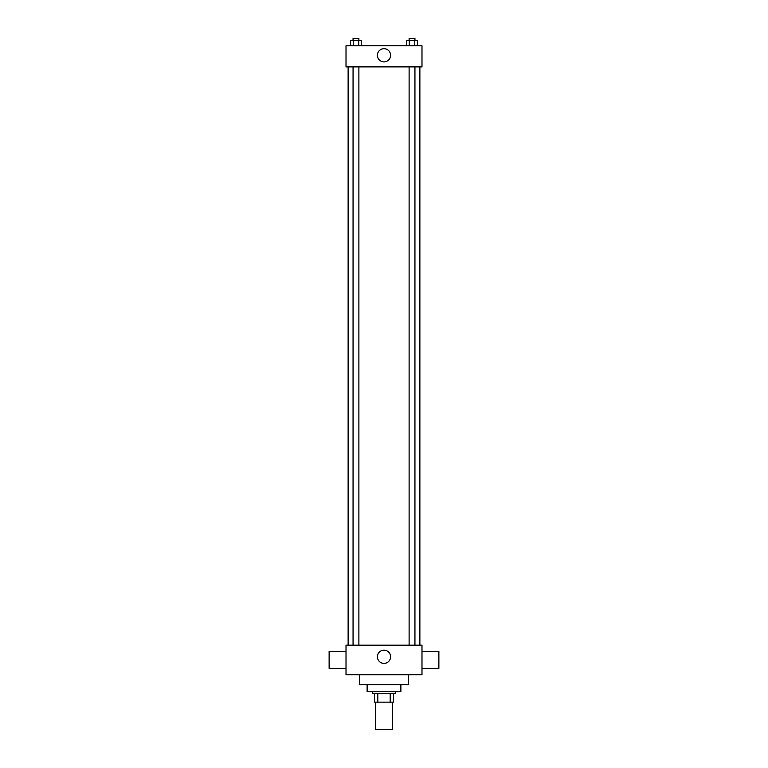 <?xml version="1.0" encoding="UTF-8"?>
<svg xmlns="http://www.w3.org/2000/svg" width="768" height="768" viewBox="0 0 768 768"><rect width="100%" height="100%" fill="white"/><g stroke="black" fill="none" stroke-linecap="round" stroke-linejoin="round"><path stroke-width="1.15" d="M375.562 702.163L375.562 729.6L392.438 729.6L392.438 702.163M390.192 693.725L390.192 702.163L374.506 702.163L374.506 693.725M390.192 702.163L393.494 702.163L393.494 693.725L393.494 702.163M395.606 691.613L395.606 693.725L372.394 693.725L372.394 691.613M377.808 693.725L377.808 702.163M400.886 684.749L400.886 691.613L367.114 691.613L367.114 684.749M408.269 674.726L408.269 684.749L359.731 684.749L359.731 674.726M421.987 674.726L346.013 674.726L346.013 645.178L421.987 645.178L421.987 674.726M377.405 656.784A6.595 6.595 0 0 1 387.302 651.072A6.595 6.595 0 0 1 387.302 662.496A6.595 6.595 0 0 1 377.405 656.784M421.987 651.514L438.874 651.514L438.874 668.39L421.987 668.39M346.013 668.39L329.126 668.39L329.126 651.514L346.013 651.514M421.987 66.893L346.013 66.893L346.013 45.782L421.987 45.782L421.987 66.893M390.595 55.286A6.595 6.595 0 0 1 380.698 60.998A6.595 6.595 0 0 1 380.698 49.574A6.595 6.595 0 0 1 390.595 55.286M417.514 45.782L417.514 40.512L406.541 40.512L406.541 45.782M414.768 40.512L414.768 45.782M409.286 40.512L409.286 45.782M409.114 40.512L409.114 38.4L414.941 38.4L414.941 40.512M361.459 45.782L361.459 40.512L350.486 40.512L350.486 45.782M358.714 40.512L358.714 45.782M353.232 40.512L353.232 45.782M353.059 40.512L353.059 38.4L358.886 38.4L358.886 40.512M348.125 66.893L348.125 645.178M419.875 66.893L419.875 645.178M414.941 645.178L414.941 66.893M409.114 645.178L409.114 66.893M353.059 66.893L353.059 645.178M358.886 66.893L358.886 645.178"/></g></svg>
